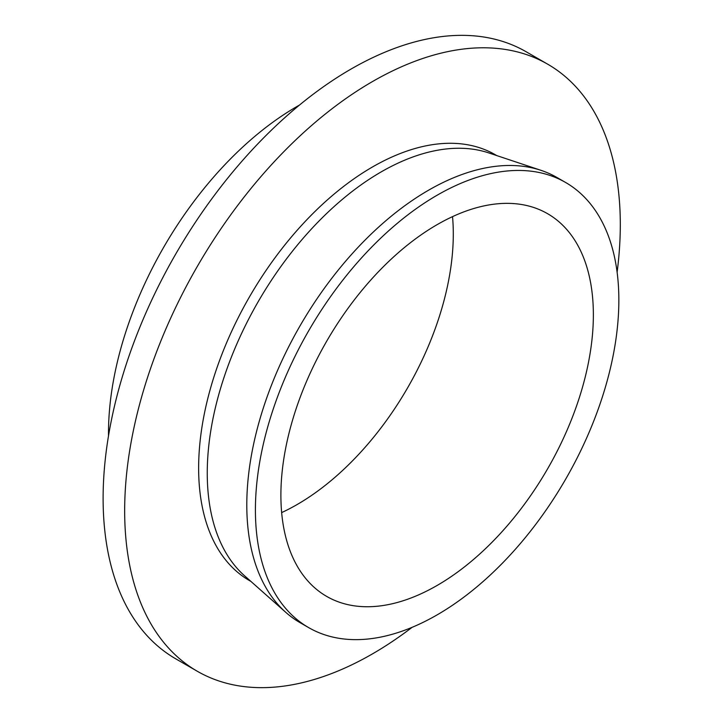 <?xml version="1.0" encoding="UTF-8"?>
<svg xmlns="http://www.w3.org/2000/svg" width="723" height="723" viewBox="0 0 723 723"><rect width="100%" height="100%" fill="white"/><g stroke="black" fill="none" stroke-linecap="round" stroke-linejoin="round"><path stroke-width="1.08" d="M108.513 435.806A266.66 153.954 -60 0 1 297.063 106.444A266.66 153.954 -60 0 1 299.467 105.079M412.101 627.329A350.465 202.341 -60 0 1 372.481 653.881A350.465 202.341 -60 0 1 197.252 671.233A350.465 202.341 -60 0 1 143.525 390.402A350.465 202.341 -60 0 1 372.481 81.563A350.465 202.341 -60 0 1 547.718 64.202A350.465 202.341 -60 0 1 617.117 272.228M197.252 671.233L175.698 658.798A350.465 202.341 -60 0 1 121.979 377.957A350.465 202.341 -60 0 1 350.935 69.119A350.465 202.341 -60 0 1 526.163 51.767L547.718 64.202M308.64 627.6L300.018 622.63A256.981 148.369 -60 0 1 285.829 612.381L244.6 575.824A245.865 141.952 -60 0 1 224.672 375.427A245.865 141.952 -60 0 1 381.102 171.947A245.865 141.952 -60 0 1 488.766 152.915L541.039 170.348A256.981 148.369 -60 0 1 556.999 177.515L565.621 182.485A256.981 148.369 -60 0 1 605.015 388.414A256.981 148.369 -60 0 1 437.135 614.875A256.981 148.369 -60 0 1 308.64 627.6A256.981 148.369 -60 0 1 269.245 421.672A256.981 148.369 -60 0 1 437.135 195.219A256.981 148.369 -60 0 1 565.621 182.485M250.935 581.446L249.552 580.641A245.865 141.952 -60 0 1 211.866 383.633A245.865 141.952 -60 0 1 372.481 166.977A245.865 141.952 -60 0 1 495.409 154.794L496.8 155.599M285.829 612.381A256.981 148.369 -60 0 1 265.007 402.919A256.981 148.369 -60 0 1 428.513 190.239A256.981 148.369 -60 0 1 541.039 170.348M452.535 216.629A220.949 127.564 -60 0 1 297.063 504.582A220.949 127.564 -60 0 1 281.663 512.589M437.135 224.645A220.949 127.564 -60 0 1 547.6 213.701A220.949 127.564 -60 0 1 581.473 390.745A220.949 127.564 -60 0 1 437.135 585.449A220.949 127.564 -60 0 1 326.66 596.394A220.949 127.564 -60 0 1 292.788 419.34A220.949 127.564 -60 0 1 437.135 224.645"/></g></svg>
